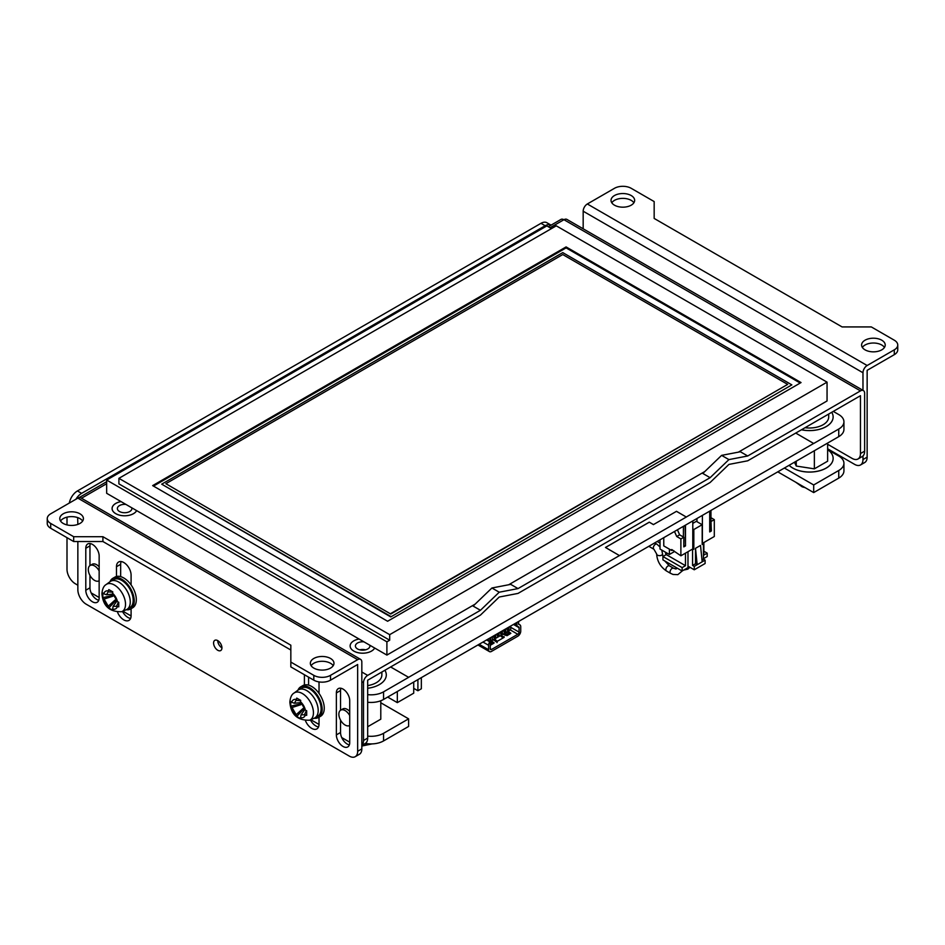 <?xml version="1.0" encoding="UTF-8"?>
<svg xmlns="http://www.w3.org/2000/svg" width="945" height="945" viewBox="0 0 945 945"><rect width="100%" height="100%" fill="white"/><g stroke="black" fill="none" stroke-linecap="round" stroke-linejoin="round"><path stroke-width="1.42" d="M666.272 552.671L666.272 554.597L685.479 565.689L685.479 553.144M685.479 565.689L682.136 567.614L682.136 570.993L687.984 567.614L687.984 551.703M669.403 549.175L669.403 554.479L673.998 551.821L673.998 550.852M703.446 558.696L707.203 556.522L707.203 553.144L703.86 555.081L703.86 542.536M682.136 570.993L662.929 559.901L662.929 556.522L666.272 554.597M682.136 567.614L662.929 556.522M703.86 551.218L707.203 553.144M687.984 566.173L694.256 569.788L705.112 563.515L705.112 560.137L703.446 559.18L703.446 543.741L702.607 543.257M692.791 528.916L693.831 529.519L702.182 524.699L702.182 544.474L703.446 543.741M692.791 548.691L693.831 549.293L691.752 549.529M694.256 569.788L694.256 566.409L692.579 565.441L692.579 550.014M694.256 566.409L705.112 560.137M692.579 565.441L695.508 563.752L697.174 564.72L695.508 548.324L695.508 563.752M695.508 548.324L700.517 545.43L702.182 561.826M702.005 560.007L703.446 559.18M693.831 529.519L693.831 549.293M692.791 523.376L696.347 521.321L702.182 524.699M696.973 518.545L696.973 521.687M397.325 691.492L397.325 702.631L387.686 697.067M417.903 679.668L417.903 690.76L421.34 688.775L421.34 677.683M397.325 702.631L413.721 693.169L413.721 682.077M417.903 690.76L413.721 688.35M789.169 465.318A23.625 13.643 0 0 0 792.808 468.035A23.625 13.643 0 0 0 818.559 470.988A23.625 13.643 0 0 0 833.136 458.396A23.625 13.643 0 0 0 827.631 449.643M794.485 462.247L796.257 466.05L814.366 468.85L827.631 461.195L827.631 443.063M380.788 702.773L408.606 718.838L383.552 733.308A17.719 10.23 180 0 1 367.676 736.12M784.421 468.058L813.692 484.962L813.692 492.581L777.818 471.874M365.384 743.384A17.719 10.23 0 0 0 383.552 740.927L408.606 726.457L408.606 718.838M813.692 492.581L838.747 478.111A17.719 10.23 0 0 0 843.932 470.882L843.932 463.263A17.719 10.23 180 0 1 838.747 470.492L813.692 484.962M833.136 458.396L833.136 458.443A23.625 13.643 180 0 1 833.136 458.443A23.625 13.643 180 0 1 815.7 471.602A23.625 13.643 180 0 1 789.134 465.342M827.631 449.607L838.747 456.033A17.719 10.23 180 0 1 843.932 463.263M796.257 461.231L796.257 466.05M814.366 450.718L814.366 468.85M359.821 649.829A7.265 4.193 180 0 1 365.514 649.829M367.676 726.74L380.788 719.18L380.788 700.753M75.907 499.255A11.812 6.816 -60 0 1 81.613 493.349L545.17 225.725A11.812 6.816 -60 0 1 551.065 225.134L546.895 222.725A11.812 6.816 120 0 0 540.989 223.315L77.443 490.939A11.812 6.816 120 0 0 69.304 503.059M867.144 457.144L862.974 459.553A11.812 6.816 60 0 1 860.529 464.952L864.699 462.542A11.812 6.816 -120 0 0 867.144 457.144L867.144 370.334L894.289 354.67A11.812 6.816 0 0 0 897.75 349.839L897.75 345.019A11.812 6.816 180 0 1 894.289 349.839L867.144 365.514L587.341 203.978A5.906 3.414 120 0 0 583.171 211.208L862.974 372.755A5.906 3.414 -60 0 1 867.144 365.514M110.01 581.707A17.719 10.23 60 0 1 112.845 578.305L114.936 577.1A17.719 10.23 60 0 1 116.483 576.474A17.719 10.23 60 0 1 123.795 577.986A17.719 10.23 60 0 1 131.095 584.92A17.719 10.23 60 0 1 132.654 607.789L130.564 608.993A17.719 10.23 60 0 1 126.193 609.749M112.845 578.305A17.719 10.23 60 0 1 121.704 579.19A17.719 10.23 60 0 1 133.28 594.795A17.719 10.23 60 0 1 130.564 608.993M110.659 581.281L113.589 579.592A16.242 9.379 60 0 1 121.704 580.395A16.242 9.379 60 0 1 132.312 594.7A16.242 9.379 60 0 1 129.819 607.718L126.902 609.407A16.242 9.379 60 0 1 126.382 609.667L121.763 611.71A15.699 9.06 60 0 0 125.52 604.268A15.699 9.06 60 0 0 118.349 588.133A15.699 9.06 60 0 0 106.1 584.565L110.175 581.588A16.242 9.379 60 0 1 110.659 581.281A16.242 9.379 60 0 1 118.786 582.085A16.242 9.379 60 0 1 130.268 601.977A16.242 9.379 60 0 1 126.902 609.407M118.751 604.599L118.763 606.844A6.332 4.205 171.1 0 1 117.475 606.359L113.128 606.277L112.632 609.147A6.332 3 112.4 0 0 112.798 610.293L108.817 607.989A6.332 4.205 -51.1 0 1 108.592 606.82L103.749 598.433A6.332 4.205 171.1 0 1 102.84 597.653L102.84 593.047A6.332 3 7.6 0 0 103.749 593.755L106.478 594.771L108.592 590.968A6.332 4.205 -51.1 0 1 108.817 589.597L112.798 591.901A6.332 3 112.4 0 0 112.632 593.295L117.475 601.681A6.332 3 7.6 0 0 118.763 602.248L118.751 604.599M112.313 594.157L112.313 595.456L102.84 597.653M115.444 600.382L116.578 601.54M118.456 602.13L116.66 605.934M112.868 596.212L104.493 598.906M115.066 600.016L108.545 605.934M115.444 600.89L108.817 607.989M112.738 592.22L108.545 591.877M355.214 756.697L359.383 754.287A11.812 6.816 -120 0 0 361.829 748.877L357.659 751.287A11.812 6.816 60 0 1 355.214 756.697A11.812 6.816 60 0 1 349.307 756.106L86.208 604.209A11.812 6.816 60 0 1 77.856 589.751L77.856 541.52M357.659 751.287L357.659 664.489L330.514 680.164L330.514 675.344A11.812 6.816 180 0 1 313.811 675.344L290.836 662.079L290.836 645.199L102.91 536.701L73.675 536.701L50.711 523.447A11.812 6.816 180 0 1 47.25 518.616A11.812 6.816 180 0 1 50.711 513.796L77.856 498.121L357.659 659.669A5.906 3.414 -60 0 1 360.612 659.374A5.906 3.414 -60 0 1 361.829 662.079L361.829 748.877M77.856 524.404L77.655 517.588M217.752 650.266A5.906 3.414 60 0 1 213.901 645.057A5.906 3.414 60 0 1 214.798 640.332A5.906 3.414 60 0 1 220.705 643.734A5.906 3.414 60 0 1 220.705 650.562A5.906 3.414 60 0 1 217.752 650.266M99.154 597.949A9.45 5.457 60 0 1 97.193 602.272A9.45 5.457 60 0 1 89.917 599.744A9.45 5.457 60 0 1 85.794 590.235L85.794 548.277A9.45 5.457 60 0 1 87.743 543.954A9.45 5.457 60 0 1 95.032 546.482A9.45 5.457 60 0 1 99.154 555.991L99.154 597.949M349.721 700.658L349.721 742.605A9.45 5.457 60 0 1 347.76 746.94A9.45 5.457 60 0 1 340.483 744.4A9.45 5.457 60 0 1 336.361 734.891L336.361 692.945A9.45 5.457 60 0 1 338.31 688.61A9.45 5.457 60 0 1 345.598 691.149A9.45 5.457 60 0 1 349.721 700.658M318.878 681.888A10.336 5.965 60 0 1 319.032 683.66L319.032 693.417A17.719 10.23 60 0 1 320.579 716.286L318.489 717.491A17.719 10.23 60 0 1 314.13 718.247M319.032 717.184L319.032 724.165A10.336 5.965 60 0 1 316.882 728.902A10.336 5.965 60 0 1 305.589 721.011M297.935 690.216A17.719 10.23 60 0 1 300.77 686.802L302.861 685.597A17.719 10.23 60 0 1 304.408 684.971L304.408 675.214A10.336 5.965 60 0 1 304.42 674.742M131.095 608.686L131.095 615.668A10.336 5.965 60 0 1 128.957 620.393A10.336 5.965 60 0 1 117.664 612.514M116.483 576.474L116.483 566.716A10.336 5.965 60 0 1 118.621 561.991A10.336 5.965 60 0 1 126.595 564.756A10.336 5.965 60 0 1 131.095 575.162L131.095 584.92M304.408 684.971A17.719 10.23 60 0 1 311.72 686.483A17.719 10.23 60 0 1 319.032 693.417M300.77 686.802A17.719 10.23 60 0 1 309.629 687.688A17.719 10.23 60 0 1 321.205 703.293A17.719 10.23 60 0 1 318.489 717.491M298.585 689.779L301.514 688.09A16.242 9.379 60 0 1 309.629 688.893A16.242 9.379 60 0 1 320.237 703.198A16.242 9.379 60 0 1 317.756 716.216L314.827 717.905A16.242 9.379 60 0 1 314.307 718.165L309.7 720.208A15.699 9.06 60 0 0 313.445 712.766A15.699 9.06 60 0 0 306.274 696.63A15.699 9.06 60 0 0 294.025 693.063L298.1 690.086A16.242 9.379 60 0 1 298.585 689.779A16.242 9.379 60 0 1 306.712 690.582A16.242 9.379 60 0 1 318.193 710.475A16.242 9.379 60 0 1 314.827 717.905M306.676 713.097L306.688 715.341A6.332 4.205 171.1 0 1 305.4 714.857L301.053 714.774L300.557 717.645A6.332 3 112.4 0 0 300.723 718.791L296.742 716.487A6.332 4.205 -51.1 0 1 296.517 715.318L291.674 706.931A6.332 4.205 171.1 0 1 290.765 706.151L290.765 701.544A6.332 3 7.6 0 0 291.674 702.253L294.403 703.269L296.517 699.465A6.332 4.205 -51.1 0 1 296.742 698.095L300.723 700.399A6.332 3 112.4 0 0 300.557 701.792L305.4 710.179A6.332 3 7.6 0 0 306.688 710.746L306.676 713.097M300.238 702.655L300.238 703.966L290.765 706.151M303.369 708.88L304.503 710.038M306.381 710.628L304.585 714.432M300.805 704.722L292.418 707.403M302.991 708.514L296.47 714.432M303.369 709.388L296.742 716.487M300.664 700.729L296.47 700.375M862.974 390.332L862.974 372.755M583.171 228.784L583.171 211.208M860.529 464.952A11.812 6.816 60 0 1 854.623 464.373L827.631 448.792M862.974 459.553L862.974 455.986A11.812 6.816 -120 0 0 864.64 451.155L860.458 453.565L860.458 395.707L747.708 460.806L728.914 464.42L710.12 482.505L518.025 593.413L499.232 597.027L480.438 615.112L367.676 680.211L367.676 738.08L363.506 740.49A11.812 6.816 60 0 1 361.829 745.31M587.341 203.978L614.486 188.303A11.812 6.816 180 0 1 631.189 188.303L654.164 201.568L654.164 218.437L842.089 326.935L871.325 326.935L894.289 340.2A11.812 6.816 180 0 1 897.75 345.019M633.894 202.773A11.812 6.816 0 0 0 631.189 200.364A11.812 6.816 0 0 0 611.793 202.773M884.461 347.429A11.812 6.816 0 0 0 881.768 345.019A11.812 6.816 0 0 0 862.36 347.429M860.458 453.565A11.812 6.816 60 0 1 858.013 458.975L862.194 456.565A11.812 6.816 -120 0 0 862.974 455.986M881.768 340.2A11.812 6.816 180 0 1 885.217 345.019A11.812 6.816 180 0 1 873.404 351.847A11.812 6.816 180 0 1 861.592 345.019A11.812 6.816 180 0 1 868.892 338.723A11.812 6.816 180 0 1 881.768 340.2M631.189 195.532A11.812 6.816 180 0 1 634.65 200.364A11.812 6.816 180 0 1 622.838 207.179A11.812 6.816 180 0 1 611.025 200.364A11.812 6.816 180 0 1 618.325 194.056A11.812 6.816 180 0 1 631.189 195.532M863.411 390.592L566.905 219.405A5.906 3.414 120 0 0 563.952 219.701L860.458 390.887A5.906 3.414 -60 0 1 863.411 390.592A5.906 3.414 -60 0 1 864.64 393.297L864.64 451.155M217.752 640.615A5.906 3.414 -120 0 0 221.933 647.857M360.612 659.374L80.809 497.838A5.906 3.414 120 0 0 77.856 498.121M357.659 659.669L330.514 675.344M313.811 675.344L313.811 680.164A11.812 6.816 0 0 0 330.514 680.164M313.811 680.164L290.836 666.898L290.836 662.079M290.836 650.018L102.91 541.52L102.91 536.701M47.25 518.616L47.25 523.447A11.812 6.816 0 0 0 50.711 528.267L73.675 541.52L102.91 541.52M333.207 665.693A11.812 6.816 0 0 0 322.162 661.287A11.812 6.816 0 0 0 311.106 665.693M82.64 521.026A11.812 6.816 0 0 0 71.596 516.62A11.812 6.816 0 0 0 60.539 521.026M122.46 611.403A10.336 5.965 -120 0 0 130.611 618.432M310.385 719.901A10.336 5.965 -120 0 0 318.536 726.929M340.531 720.09L340.531 732.481A9.45 5.457 -120 0 0 341.724 737.561A9.45 5.457 -120 0 0 349.366 744.884M89.964 575.422L89.964 587.814A9.45 5.457 -120 0 0 91.157 592.893A9.45 5.457 -120 0 0 98.8 600.229M73.675 541.52L73.675 536.701M90.318 543.588A9.45 5.457 -120 0 0 89.964 545.867L89.964 565.594M340.885 688.255A9.45 5.457 -120 0 0 340.531 690.535L340.531 710.25M308.59 677.152L308.59 685.125M121.149 561.543A10.336 5.965 -120 0 0 120.665 564.307L120.665 576.627M63.232 523.447A11.812 6.816 180 0 1 59.783 518.616A11.812 6.816 180 0 1 71.596 511.8A11.812 6.816 180 0 1 83.408 518.616A11.812 6.816 180 0 1 76.108 524.924A11.812 6.816 180 0 1 63.232 523.447M313.811 668.103A11.812 6.816 180 0 1 310.35 663.284A11.812 6.816 180 0 1 322.162 656.468A11.812 6.816 180 0 1 333.975 663.284A11.812 6.816 180 0 1 326.675 669.58A11.812 6.816 180 0 1 313.811 668.103M361.829 681.652L363.506 682.621L363.506 740.49M349.721 742.179L341.724 737.561M349.555 725.5L349.721 725.406A8.859 5.115 60 0 1 349.555 725.5A8.859 5.115 60 0 1 345.126 725.051A8.859 5.115 60 0 1 339.338 717.255A8.859 5.115 60 0 1 340.696 710.156L342.787 708.951A8.859 5.115 60 0 1 349.721 711.431M99.154 597.512L91.157 592.893M99.154 580.726A8.859 5.115 60 0 1 98.989 580.832A8.859 5.115 60 0 1 94.559 580.395A8.859 5.115 60 0 1 88.771 572.587A8.859 5.115 60 0 1 90.129 565.488L92.22 564.283A8.859 5.115 60 0 1 99.154 566.776M77.856 585.215L75.352 583.774A11.812 6.816 60 0 1 67 569.303L67 537.67M67 524.9L67 517.163M319.02 724.449L310.81 719.712M367.676 702.265A17.719 10.23 0 0 0 383.552 699.454L838.747 436.649A17.719 10.23 0 0 0 843.932 429.408L843.932 421.789A17.719 10.23 180 0 1 838.747 429.03L813.692 443.488L795.737 433.07M518.581 621.538L518.581 623.7A1.772 1.028 120 0 0 518.947 624.515A1.772 1.028 120 0 0 519.112 624.574L519.502 624.669A4.134 2.386 -60 0 1 519.88 624.822A4.134 2.386 -60 0 1 520.73 626.712L520.73 631.142A4.134 2.386 -60 0 1 517.813 636.209L491.506 651.4A4.134 2.386 -60 0 1 489.439 651.601A4.134 2.386 -60 0 1 488.577 649.711L488.577 645.27A4.134 2.386 -60 0 1 489.817 641.809L490.195 641.265A1.772 1.028 120 0 0 490.727 639.777L490.727 637.615M492.404 636.658L492.404 638.82A4.134 2.386 -60 0 1 491.164 642.281L490.774 642.824A1.772 1.028 120 0 0 490.254 644.313L490.254 648.742A1.772 1.028 120 0 0 490.62 649.558A1.772 1.028 120 0 0 491.506 649.475L517.813 634.284A1.772 1.028 120 0 0 519.065 632.111L519.065 627.669A1.772 1.028 120 0 0 518.699 626.866A1.772 1.028 120 0 0 518.533 626.795L518.143 626.7A4.134 2.386 -60 0 1 517.765 626.559A4.134 2.386 -60 0 1 516.915 624.657L516.915 622.507M491.813 641.182L494.152 642.931L490.254 645.364M501.122 635.229L504.169 637.332L496.786 641.596L493.148 639.836M508.256 631.355L510.855 633.292L507.04 635.678L502.917 634.201M491.707 643.037L492.888 643.84M508.41 633.386L509.603 634.201M491.695 641.312L492.239 642.718L490.313 643.84M497.035 642.624L497.2 641.36M495.96 641.69L493.585 639.588M503.13 637.934L500.307 635.701M497.035 641.135L494.601 638.997M503.827 633.67L505.138 635.276L508.942 633.079L508.41 631.662L505.067 633.599L506.024 634.768M502.362 633.079L500.685 634.036L500.685 632.111L502.362 633.079L502.291 630.941M508.977 627.078L509.036 629.216L507.37 630.185L507.37 628.248L505.705 629.216L505.705 631.142L504.028 632.111L504.028 630.185L502.362 631.142M492.333 639.552L492.333 640.308L510.713 629.701L510.713 626.322L509.036 627.291M493.94 635.761L492.404 636.895M495.617 634.804L495.676 636.93L494.011 637.899L494.011 635.973L495.676 636.93M497.283 633.835L495.676 635.005M498.96 632.866L499.019 635.005L497.353 635.973L497.353 634.036L499.019 635.005M500.626 631.91L499.019 633.079M503.968 629.972L505.705 631.142M507.311 628.047L509.036 629.216M710.959 530.724L710.959 521.085L711.372 530.96L709.707 531.444M710.959 521.085L710.959 510.477M672.533 550.014L671.706 550.498L671.706 549.529L680.884 555.802L692.791 548.927L692.791 520.955M702.395 515.415L702.395 543.387L714.302 536.512L714.302 519.632L710.959 517.706M663.768 537.717L663.768 545.915L671.706 550.498M680.884 555.802L680.884 538.922L676.714 536.512L674.506 531.515M660.012 539.89L660.012 549.045L669.403 554.479M711.372 530.96L709.707 531.929L709.707 511.198M711.372 521.321L714.302 519.632M685.479 525.184L685.479 545.915L685.066 525.42M685.479 545.915L683.814 546.883L683.814 537.232L680.884 538.922M677.435 529.826L679.632 534.823L676.714 536.512M679.632 534.823L683.814 537.232M683.4 536.996L683.4 526.389M683.814 546.399L685.066 545.678M801.49 429.751A23.625 13.643 0 0 0 833.136 416.922A23.625 13.643 0 0 0 831.73 412.292M805.045 427.695A19.195 11.08 0 0 0 828.706 416.922L828.706 414.04M386.292 674.954A23.625 13.643 0 0 0 386.292 674.931L386.292 674.954A23.625 13.643 0 0 1 367.676 688.279A23.625 13.643 0 0 0 386.292 674.907A23.625 13.643 0 0 0 384.887 670.277M367.676 685.609A19.195 11.08 0 0 0 381.863 674.907L381.863 672.025M653.456 524.581L676.466 511.339L686.318 517.033L619.495 555.601L605.473 547.462L649.274 522.16L653.456 524.581L676.466 511.339M676.466 511.292L686.318 517.033M649.274 522.16L653.456 524.629M605.509 547.486L649.274 522.219M686.318 516.986L813.692 443.441M390.651 666.946L408.606 677.317L619.495 555.554M408.606 677.317L390.604 666.969M408.606 677.364L383.552 691.834A17.719 10.23 180 0 1 367.676 694.646M801.431 429.786A23.625 13.643 0 0 0 833.136 416.969A23.625 13.643 0 0 0 833.136 416.946L833.136 416.969M833.277 411.406L838.747 414.56A17.719 10.23 180 0 1 843.932 421.789M118.905 478.335L389.683 634.662L827.052 382.158L556.274 225.82L118.905 478.335L118.905 483.875L389.683 640.214L386.895 641.82L106.667 480.048L546.836 225.914L551.467 228.595M827.052 382.158L827.052 400.963L738.399 452.147L721.602 455.372L704.816 471.531L508.705 584.754L491.92 587.991L475.134 604.138L386.895 655.086L106.667 493.302L106.667 480.048M386.895 641.82L386.895 655.086M390.769 613.541L787.669 384.391L390.769 614.026L165.859 483.698L390.769 614.026M787.669 384.391L562.759 254.548L165.859 483.698M390.769 616.435L161.689 484.171L562.759 252.61L791.851 384.875L390.769 616.92L791.851 384.875M161.689 484.171L390.769 616.92M566.09 246.917L801.041 382.56L387.604 621.255L152.653 485.612L566.09 246.917L566.09 247.885L800.202 383.044M153.48 486.096L566.09 247.885M389.683 634.662L389.683 640.214M704.816 471.531L702.82 473.457L710.12 477.686L518.025 588.593L510.713 584.364L508.705 584.754M860.458 390.887L747.708 455.986L740.396 451.757L738.399 452.147M475.134 604.138L473.126 606.076L480.438 610.293L367.676 675.391L361.829 672.013M363.506 682.621A5.906 3.414 -60 0 1 367.676 675.391M353.796 651.093A12.545 7.241 180 0 1 350.122 645.978A12.545 7.241 180 0 1 359.076 639.033A12.521 7.229 0 0 0 350.146 645.978A12.521 7.229 0 0 0 353.82 651.081A12.521 7.229 0 0 0 374.669 648.034A12.545 7.241 180 0 1 353.796 651.093M136.659 510.619A12.545 7.241 180 0 1 115.751 513.667A12.545 7.241 180 0 1 112.077 508.54A12.545 7.241 180 0 1 121.043 501.594M710.12 477.686L728.914 459.601L747.708 455.986M480.438 610.293L499.232 592.208L518.025 588.593M550.014 227.745L563.917 219.724A5.906 3.414 -120 0 0 560.964 219.429L548.277 226.753M361.829 745.451L365.231 743.479A11.812 6.816 -120 0 0 367.676 738.08M827.631 444.256L852.106 458.396A11.812 6.816 60 0 0 858.013 458.975M131.095 615.951L122.885 611.214M90.129 565.488A8.859 5.115 60 0 1 99.154 570.898M340.696 710.156A8.859 5.115 60 0 1 349.721 715.554M721.602 455.372L728.914 459.601M491.92 587.991L499.232 592.208M121.066 501.618A12.521 7.229 0 0 0 112.112 508.54A12.521 7.229 0 0 0 115.774 513.655A12.521 7.229 0 0 0 136.635 510.595M369.814 645.234A7.265 4.193 180 0 1 369.932 645.978A7.265 4.193 180 0 1 365.443 649.841A7.265 4.193 180 0 1 357.529 648.943A7.265 4.193 180 0 1 355.403 645.978A7.265 4.193 180 0 1 363.955 641.844M131.768 507.796A7.265 4.193 180 0 1 131.887 508.54A7.265 4.193 180 0 1 127.41 512.414A7.265 4.193 180 0 1 119.495 511.505A7.265 4.193 180 0 1 117.369 508.54A7.265 4.193 180 0 1 125.921 504.417M648.849 546.328L653.94 549.269A2.953 1.701 -60 0 1 653.94 545.856A2.953 1.701 -60 0 1 656.893 544.155L654.755 542.914M653.94 549.269L656.633 553.947A2.953 1.701 0 0 0 659.586 555.648A2.953 1.701 0 0 0 662.539 553.947L662.929 556.711M656.633 553.947C657.165 561.212 660.437 566.882 666.461 570.969A2.953 1.701 -60 0 1 666.461 567.555A2.953 1.701 -60 0 1 669.414 565.854L664.737 560.94M666.461 570.969L670.643 573.379A2.953 1.701 -60 0 1 670.643 569.965A2.953 1.701 -60 0 1 673.596 568.264L669.414 565.854M364.475 743.916A15.699 9.06 0 0 0 366.932 743.644M838.747 470.492L838.747 478.111M383.552 740.927L383.552 733.308M117.475 606.359A10.123 5.847 60 0 1 112.632 609.147M108.592 606.82A10.123 5.847 60 0 1 103.749 598.433M112.632 593.295A10.123 5.847 60 0 1 117.475 601.681M103.749 593.755A10.123 5.847 60 0 1 108.592 590.968M305.4 714.857A10.123 5.847 60 0 1 300.557 717.645M296.517 715.318A10.123 5.847 60 0 1 291.674 706.931M300.557 701.792A10.123 5.847 60 0 1 305.4 710.179M291.674 702.253A10.123 5.847 60 0 1 296.517 699.465M894.289 349.839L894.289 354.67M50.711 528.267L50.711 523.447M85.794 590.235L89.964 587.814M85.794 548.277L89.964 545.867M336.361 692.945L340.531 690.535M336.361 734.891L340.531 732.481M116.483 566.716L120.665 564.307M81.613 493.349L77.443 490.939M540.989 223.315L545.17 225.725M488.577 645.27L483.025 642.068M489.817 641.809L486.64 639.978M479.186 644.289L488.577 649.711M516.915 624.657L515.037 623.582M519.065 627.669L513.513 624.468M519.065 632.111L510.713 627.291M519.502 624.669L518.675 624.196M490.727 639.777L488.86 638.702M490.195 641.265L487.301 639.6M517.813 634.284L510.288 629.937M491.506 649.475L490.254 648.742M504.122 637.367L504.122 636.682M504.181 634.107L505.067 633.599M838.747 429.03L838.747 436.649M383.552 699.454L383.552 691.834M81.506 498.239L106.667 483.71M660.012 543.127L657.2 541.509M665.28 552.093L665.989 554.762M683.719 570.071L687.842 569.15L689.944 567.295M656.893 544.155L660.012 546.978M661.748 550.049L662.539 553.947M670.643 573.379L673.041 574.454L677.848 574.654L682.373 570.851M673.596 568.264L676.018 568.996L677.152 568.11M805.175 487.667L802.187 486.829L795.69 482.186M372.058 743.904L361.829 746.054M106.1 584.565C103.749 585.9 102.355 588.924 101.93 593.637C102.981 606.064 109.585 612.088 121.763 611.71M113.199 606.182L116.755 601.303M106.608 594.748L112.609 594.121M294.025 693.063C291.674 694.398 290.28 697.422 289.855 702.135C290.906 714.562 297.521 720.586 309.7 720.208M301.136 714.68L304.68 709.801M294.533 703.245L300.534 702.619M517.765 626.559L513.832 624.279M519.88 624.822L518.64 624.102M489.439 651.601L477.969 644.986M106.667 481.714L79.108 497.625"/></g></svg>
